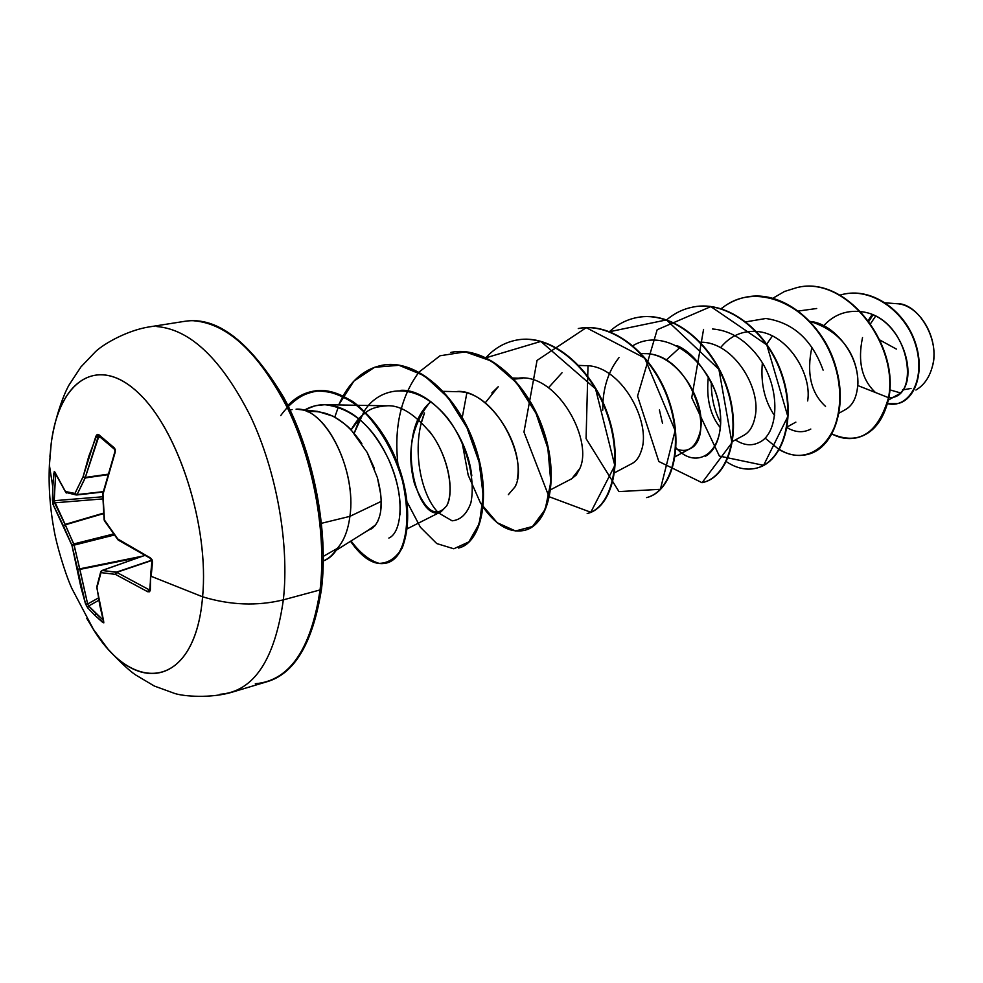 <?xml version="1.0" encoding="UTF-8"?>
<svg xmlns="http://www.w3.org/2000/svg" width="983" height="983" viewBox="0 0 983 983"><rect width="100%" height="100%" fill="white"/><g stroke="black" fill="none" stroke-linecap="round" stroke-linejoin="round"><path stroke-width="1.47" d="M150.116 588.854L150.571 575.583L150.338 590.132L149.527 591.754L147.708 591.741L115.367 574.355L101.003 572.61L96.973 587.588L99.75 605.123L103.829 622.866L94.884 615.37L95.818 613.441L88.667 605.983L87.696 607.863L94.884 615.37L87.696 607.863L85.533 603.931L80.852 586.974L71.943 545.356L52.984 504.353L52.75 486.683L49.408 465.18L49.605 461.199M52.32 436.071C61.941 377.877 100.143 355.244 139.684 394.195C179.311 432.323 209.318 527.785 202.584 596.792C230.292 605.221 257.214 606.241 283.35 599.851C289.518 544.115 276.702 471.742 250.616 416.509C221.728 359.422 190.493 329.44 156.899 326.565C190.493 329.44 221.728 359.422 250.616 416.509C276.702 471.742 289.518 544.115 283.35 599.851L320.065 589.935C326.639 534.85 314.105 463.509 288.031 409.125C259.131 352.922 227.675 323.468 193.626 320.765C227.675 323.468 259.131 352.922 288.031 409.125C314.105 463.509 326.639 534.85 320.065 589.935L321.539 588.719L320.065 589.935C310.997 649.579 289.407 680.838 255.31 683.738C289.407 680.838 310.997 649.579 320.065 589.935L283.35 599.851C274.736 660.171 253.602 691.651 219.971 694.305C253.602 691.651 274.736 660.171 283.35 599.851C257.214 606.241 230.292 605.221 202.584 596.792L151.161 576.308L202.584 596.792C209.477 526.421 178.07 428.92 137.546 392.131C97.096 354.433 59.213 381.22 51.325 442.51L49.924 456.444M86.713 618.27L92.07 627.228C133.319 696.824 195.334 688.395 202.584 596.792C195.654 683.91 138.542 696.959 97.452 635.288M875.497 316.28L870.557 323.677L875.484 316.268M896.078 303.649C918.036 302.051 940.719 340.511 932.289 366.757C940.129 339.418 919.769 304.202 896.226 303.661L885.364 302.838M872.916 315.064L868.874 321.306M296.067 409.161L301.99 409.825C329.33 414.408 356.301 473.364 349.911 516.358L381.121 501.428C381.134 495.199 379.868 487.212 377.325 477.492L367.114 452.352L351.668 430.652C349.137 427.114 342.932 422.297 333.04 416.19L317.607 411.398L298.783 409.284M374.904 525.831L368.047 530.329L375.506 524.959C379.684 518.84 381.551 511 381.121 501.428L349.911 516.358C348.031 530.648 343.731 541.424 337.009 548.674L337.538 548.231L337.009 548.674C343.731 541.424 348.031 530.648 349.911 516.358C356.976 469.739 324.783 406.679 296.325 409.161M321.539 523.288L349.911 516.358L321.539 523.288M888.411 400.069L896.349 395.535C921.771 384.476 903.524 315.568 860.887 311.66C910.147 316.587 921.698 399.503 888.927 397.599M839.089 413.143L845.81 409.37C852.753 405.315 856.721 397.365 857.692 385.508C858.073 386.86 862.484 337.845 810.103 321.441C832.687 323.088 859.99 354.138 857.692 385.508L888.534 397.673C877.979 433.429 859.154 445.557 832.048 434.056C840.637 438.529 849.238 439.671 857.864 437.509C873.309 433.048 883.533 419.778 888.534 397.673L888.927 397.574C883.926 419.667 873.703 432.95 858.257 437.398L858.061 437.46C873.604 433.073 883.901 419.778 888.927 397.574C899.224 343.89 846.252 275.252 797.471 287.478L797.066 287.552C845.835 275.326 898.818 343.989 888.534 397.673L888.927 397.574C899.248 343.804 846.08 275.08 797.262 287.515M772.405 336.014L766.765 344.062M807.67 400.941C812.253 373.331 786.646 332.979 756.554 331.48C786.658 332.954 812.265 373.331 807.67 400.941M755.018 331.369C741.194 330.988 729.693 336.444 720.514 347.724M708.362 376.747C706.015 398.041 710.045 415.084 720.453 427.875C710.058 415.072 706.027 398.041 708.374 376.747M732.605 441.441L743.959 435.236C749.55 432.139 753.248 426.032 755.055 416.915C761.665 388.408 733.662 342.195 701.26 342.231L700.363 342.182M680.162 347.331L666.056 360.183M687.793 449.747L689.464 448.998C717.049 438.307 691.491 352.971 644.774 353.647L641.211 353.487M614.608 472.749L632.167 463.46C636.308 461.273 639.38 456.984 641.358 450.607C651.815 422.702 621.379 364.865 585.327 365.651L578.84 365.418M562.03 372.766L548.6 387.634M550.713 489.694L571.86 478.684L579.896 468.375L576.333 474.936L571.541 478.844M512.979 378.025L522.723 378.32L513.998 379.119C553.736 367.581 593.892 438.479 579.896 468.375M491.844 392.967L498.221 386.737L485.184 402.895M508.309 494.707L515.092 486.782C529.223 461.555 496.415 390.005 456.677 391.676L443.321 391.357M429.252 431.046C448.924 455.891 454.625 492.336 446.687 505.852C435.911 518.606 425.172 511.246 414.482 483.759C406.581 453.237 411.373 426.536 428.871 403.632L430.923 401.654C392.696 433.786 417.763 525.217 441.22 511.627L446.687 505.852C455.031 489.694 446.847 455.068 431.918 434.67C415.588 414.543 400.585 404.922 386.909 405.807C377.435 406.36 370.419 408.584 365.86 412.467M365.418 412.786L362.383 415.231L351.029 429.989C355.256 422.715 359.041 417.8 362.383 415.231M365.762 531.754L373.589 527.343M399.909 514.846C401.273 498.295 397.476 479.741 388.531 459.208C377.73 437.091 365.025 421.633 350.427 412.835C334.281 403.325 319.364 402.194 305.664 409.444L315.187 405.758L324.746 404.701C368.809 409.788 386.172 455.51 388.531 459.208C405.377 495.383 402.231 532.54 388.863 538.057M364.079 411.459L354.113 433.38L359.483 419.446M401.936 390.362L400.855 390.337C428.846 388.482 466.446 430.001 471.803 475.809M438.16 512.499C420.454 494.523 411.103 446.712 424.496 412.971L421.51 422.321M676.845 345.537C690.496 351.263 702.931 365.639 714.162 388.666C723.771 411.361 723.316 443.063 707.735 454.81L705.45 456.247M712.491 328.986C728.87 330.263 743.32 338.484 755.816 353.634C781.448 384.316 779.765 432.889 759.404 442.325C751.786 446.233 743.799 445.422 735.431 439.892M720.76 422.85C714.383 411.091 711.225 397.55 711.287 382.24M745.986 321.834L765.831 318.492C792.986 322.461 812.081 339.676 823.103 370.136M810.815 429.055C803.283 432.999 795.37 432.52 787.064 427.63M774.579 415.588C764.651 401.138 760.572 383.603 762.341 362.96M798.54 311.009L816.701 308.502M915.91 390.042C923.922 385.311 929.377 377.558 932.289 366.757M872.056 314.707L868.247 320.47M862.521 337.611C857.581 361.228 861.747 379.401 875.054 392.119M860.334 311.586C845.933 310.161 833.707 314.892 823.643 325.778M811.897 347.294C806.392 373.294 810.938 393.003 825.536 406.397M839.887 295.133C871.847 285.23 908.046 313.589 916.525 347.97C925.568 382.448 907.235 408.928 887.526 403.62L897.786 403.583C914.706 399.7 925.224 371.463 914.485 341.433C904.077 311.427 873.15 288.203 844.434 294.015L844.827 293.942C873.543 288.13 904.471 311.353 914.878 341.334C925.605 371.377 915.087 399.602 898.167 403.485L897.97 403.534C914.976 399.811 925.63 371.537 914.903 341.408C904.495 311.316 873.42 288.019 844.63 293.978L844.827 293.942M323.346 556.341L336.69 548.76C333.028 554.842 328.568 558.872 323.321 560.875C328.568 558.872 333.028 554.842 336.69 548.76M322.731 553.404L320.249 516.751L313.565 479.335L302.985 442.915L289.027 409.186L272.365 379.659L253.823 355.588M320.962 587.613L321.539 588.719C328.617 531.164 313.823 453.31 283.94 397.845C250.161 341.642 217.096 316.133 184.73 321.318L148.126 327.081C127.028 330.681 104.112 343.534 95.597 351.582L80.938 366.917L69.166 384.808C63.231 394.957 54.249 420.392 51.19 443.505L49.408 465.156C48.413 486.659 50.059 508.801 54.348 531.606C56.191 542.309 63.784 570.287 71.759 588.276L93.446 629.378L107.933 649.063C119.84 661.805 129.006 670.394 135.408 674.805L154.306 686.023L174.728 693.47C184.276 696.566 210.878 698.311 231.202 692.45L266.7 681.821C294.654 673.883 312.938 642.857 321.539 588.756M307.568 411.766C327.744 409.592 345.819 420.183 361.818 443.542M367.273 452.647L374.314 468.215M377.484 478.057L380.544 493.441M381.121 501.428L380.925 508.543M378.05 520.793L375.506 524.959L370.923 529.198M455.866 391.664C484.521 387.081 524.861 441.207 517.205 479.692M515.878 484.754L515.092 486.782M641.358 450.607C639.306 457.193 636.124 461.543 631.799 463.657M644.086 353.61C678.516 352.578 708.325 404.799 699.675 433.466C695.178 448.26 687.277 453.372 675.985 448.789M700.756 342.207C733.306 341.728 761.739 388.236 755.055 416.915M752.855 424.558L750.865 428.465M857.692 385.508L888.534 397.673M703.558 329.403L691.749 397.697L719.384 456.075L763.607 465.328L787.838 416.497L766.814 344.898L710.844 306.61L657.172 329.735L637.549 396.1L658.819 461.494L702.083 482.714L731.942 442.743L718.905 369.338L666.449 319.917L609.325 331.762M588.006 365.848L586.077 438.602L618.958 491.598L660.379 489.313L675.112 430.542L644.713 358.058L586.224 327.683L537.05 360.392L523.964 432.065L548.969 496.661L590.795 512.266L614.817 465.537L595.563 388.899L540.822 341.433L485.7 357.873M466.802 393.212L462.256 417.48L466.802 393.212M462.059 442.117L468.178 475.121L480.564 503.198L497.226 522.735L515.547 530.98L532.54 526.495L545.172 509.489L550.824 482.112L547.863 448.346L536.03 413.388L516.53 382.756L491.856 361.216L465.242 351.865L440.015 355.772L419.041 372.078M418.795 372.385C400.855 396.677 393.9 427.322 397.931 464.32M407.134 502.043L420.405 527.257L436.759 543.562L453.802 548.784L468.866 541.903L479.385 523.46L483.218 495.629L479.126 462.17L467.023 427.838L448.064 397.611L424.447 375.789L399 365.295L374.621 367.273L353.868 381.146L338.656 404.947L342.944 396.21M287.884 405.488C294.949 397.955 303.133 393.249 312.447 391.369C342.698 384.931 380.691 418.451 397.599 465.266C414.838 511.934 407.011 558.123 386.122 563.136C374.265 565.704 362.408 558.418 350.55 541.289C359.25 552.851 368.22 560.212 377.472 563.357C386.417 563.763 393.974 559.646 400.155 550.996C408.092 533.953 408.903 510.656 402.551 481.105C393.876 451.406 379.807 427.052 360.368 408.031C347.343 397.943 334.257 392.143 321.122 390.632C308.465 391.726 297.235 396.837 287.441 405.967M807.879 454.367L808.296 454.257C834.248 447.793 848.771 405.549 834.592 363.12C820.83 320.605 781.141 290.059 746.761 296.977L746.33 297.063C780.711 290.145 820.4 320.691 834.174 363.219C848.341 405.66 833.83 447.916 807.879 454.367C798.454 456.763 788.944 455.215 779.335 449.698M756.971 468.019L757.193 467.957C782.824 461.605 796.857 418.525 782.235 375.039C768.006 331.468 727.973 299.999 693.543 306.942L693.089 307.028C727.518 300.085 767.551 331.554 781.78 375.137C796.414 418.635 782.382 461.715 756.763 468.068C746.699 470.599 736.574 468.461 726.388 461.678M703.533 482.346C728.784 476.116 742.251 432.176 727.137 387.572C712.417 342.883 672.065 310.468 637.623 317.423L637.144 317.509C671.586 310.554 711.95 342.981 726.67 387.671C741.784 432.287 728.317 476.239 703.066 482.469L703.533 482.346M646.863 497.533L647.097 497.472C671.893 491.389 684.733 446.552 669.104 400.769C653.855 354.912 613.195 321.466 578.778 328.445L578.274 328.543C612.692 321.564 653.351 355.023 668.6 400.88C684.242 446.675 671.414 491.525 646.617 497.607L647.097 497.472M587.441 513.47L587.699 513.396C611.954 507.498 624.07 461.727 607.875 414.703C592.061 367.605 551.131 333.077 516.788 340.057L516.259 340.155C550.603 333.176 591.533 367.716 607.347 414.826C623.554 461.85 611.438 507.633 587.183 513.544L587.699 513.396M524.799 530.267L525.057 530.193C548.686 524.492 559.978 477.75 543.181 429.424C526.777 381.023 485.59 345.328 451.394 352.307L450.828 352.418C485.037 345.438 526.212 381.134 542.628 429.546C559.425 477.885 548.145 524.639 524.529 530.341C510.152 533.388 496.378 525.696 483.206 507.277M458.938 547.924C481.83 542.456 492.164 494.707 474.728 444.992C457.673 395.215 416.288 358.279 382.301 365.246L381.711 365.357C415.698 358.39 457.083 395.326 474.15 445.127C491.586 494.854 481.252 542.604 458.373 548.072L458.938 547.924M386.417 563.062L386.724 562.976C407.626 557.963 415.453 511.774 398.226 465.119C381.33 418.328 343.325 384.808 313.073 391.246C303.55 393.175 295.219 398.041 288.068 405.844M343.128 395.879C352.799 378.897 365.664 368.723 381.711 365.357M485.946 357.603C494.584 348.24 504.697 342.428 516.259 340.155M609.546 331.566C617.668 324.193 626.871 319.512 637.144 317.509M666.744 319.77C674.596 313.159 683.369 308.908 693.089 307.028M721.166 308.662C728.747 302.703 737.127 298.832 746.33 297.063M779.064 449.538L765.868 438.75M773.007 298.181L784.495 291.472L797.066 287.552M659.409 409.985L662.517 423.28M676.046 447.806C696.738 471.643 726.535 452.266 719.728 408.461C713.879 364.73 667.174 325.029 632.954 345.66M619.007 357.628C609.485 369.669 604.127 384.513 602.923 402.158M602.862 403.313L602.751 410.218M438.602 512.954L452.119 520.818C460.646 520.007 466.888 514.011 470.869 502.854C476.239 477.259 465.094 440.163 446.687 416.964C412.196 376.501 376.784 390.14 364.374 411.017M280.757 415.539C289.457 403.485 300.024 395.424 312.459 391.369C325.643 390.067 339.172 393.507 353.069 401.691C373.491 417.185 390.779 443.296 400.88 472.921C409.297 502.706 409.346 530.476 402.01 548.403C395.965 558.27 388.322 563.259 379.094 563.37C369.461 560.507 360.11 553.036 351.029 540.982M334.798 417.136L338.299 407.097M721.203 308.895C758.471 276.85 821.124 310.235 836.336 368.846C852.642 427.286 815.091 471.901 779.494 449.44M323.321 560.937C328.949 558.995 333.679 554.768 337.538 548.231C333.679 554.768 328.949 558.995 323.321 560.937M896.398 349.088L879.81 340.007M902.455 389.956L911.032 388.432M889.713 389.809L900.01 392.795M49.617 461.002L49.408 465.18L52.75 486.683L54.237 471.643L65.431 491.525L74.941 493.441L83.113 476.706L88.765 456.382L97.17 434.388L98.546 434.486L114.433 447.99L115.38 449.87L102.994 494.314L104.431 520.032L117.8 538.991L150.313 557.84L152.009 559.622L152.512 562.079L151.161 576.308L152.512 562.079L150.313 557.84L117.8 538.991L104.431 520.032L102.994 494.314L115.134 452.413L114.433 447.99L98.546 434.486L95.941 436.059L83.113 476.706L74.941 493.441L65.431 491.525L54.704 471.828L53.868 473.204L55.367 473.941L53.868 473.204L52.75 486.683L52.455 500.077L54.225 500.703L102.748 496.771L54.225 500.703L55.589 474.457L54.225 500.703L52.455 500.077L52.984 504.353L54.556 502.829L65.062 524.431L103.559 513.126L65.062 524.431L73.75 543.955L113.537 533.978L73.75 543.955L79.758 568.838L142.658 556.12L79.758 568.838L87.647 603.992L98.263 598.057L87.647 603.992L79.783 569.427L138.738 557.508L79.783 569.427L74.13 545.123L114.298 535.022L74.13 545.123L65.345 524.811L103.596 513.581L65.345 524.811L54.225 500.703L54.556 502.829L52.984 504.353L63.514 526.102L65.345 524.811L63.514 526.102L71.943 545.356L73.75 543.955L71.943 545.356L74.13 545.123L71.943 545.356L77.608 569.194L79.758 568.838L77.608 569.194L79.783 569.427L77.608 569.194L85.533 603.931L87.647 603.992L85.533 603.931L87.696 607.863L88.667 605.983L103.276 620.162L95.818 613.441L94.884 615.37L102.822 622.534L103.596 621.281M144.403 555.567L102.06 570.459L116.35 572.18L151.419 560.322L116.35 572.18L148.851 589.616L149.772 588.952L148.851 589.616L116.682 572.364L151.529 560.568L116.682 572.364L102.06 570.459L144.403 555.567M100.721 437.681L98.079 437.017L85.312 477.443L107.725 474.248L85.312 477.443L77.079 494.584L103.227 491.647L76.686 494.977L74.941 493.441L76.146 494.953L74.941 493.441L77.079 494.584L85.214 477.947L107.577 474.752L85.214 477.947L83.113 476.706L85.214 477.947L83.113 476.706L85.312 477.443L98.939 436.071L98.079 437.017L95.941 436.059L100.721 437.681M102.81 498.897L54.556 502.829L102.81 498.897M98.669 600.38L88.667 605.983L87.647 603.992L88.667 605.983L98.669 600.38M101.618 570.718L144.341 555.542M149.76 589.628L148.851 589.616L147.708 591.741L148.851 589.616L149.699 589.665M76.76 494.965L103.154 491.991L76.686 494.977M54.765 472.393L65.922 492.655M66.647 493.024L65.431 491.525L66.647 493.024M114.667 449.452L98.779 435.936L98.546 434.486L99.32 436.219M115.294 451.861L114.692 449.464M114.851 452.008L102.723 493.859L104.124 519.946L104.997 520.904M103.608 620.863L96.715 587.158L100.782 571.59L101.003 572.61L102.06 570.459L101.003 572.61L115.367 574.355L116.35 572.18L115.367 574.355L116.682 572.364L115.367 574.355L147.708 591.741L150.338 590.132L149.748 589.382M96.727 586.974L101.446 570.877M104.37 520.671L117.911 539.741M118.144 540.011L151.222 558.848M152.267 560.974L150.62 558.848M150.927 575.116L149.748 589.64M336.333 550.173L368.084 530.304M292.123 409.567L290.071 409.972M795.861 422.125L787.174 426.941M689.464 448.998L675.161 456.69M441.22 511.627L407.294 528.756M386.909 405.807L357.886 405.291M357.075 405.279L324.746 404.701M313.073 391.246L312.447 391.369M65.615 492.336L76.17 494.965M96.715 587.17L103.682 621.477M101.851 570.472L100.782 571.59M150.571 575.62L151.91 561.404"/></g></svg>
